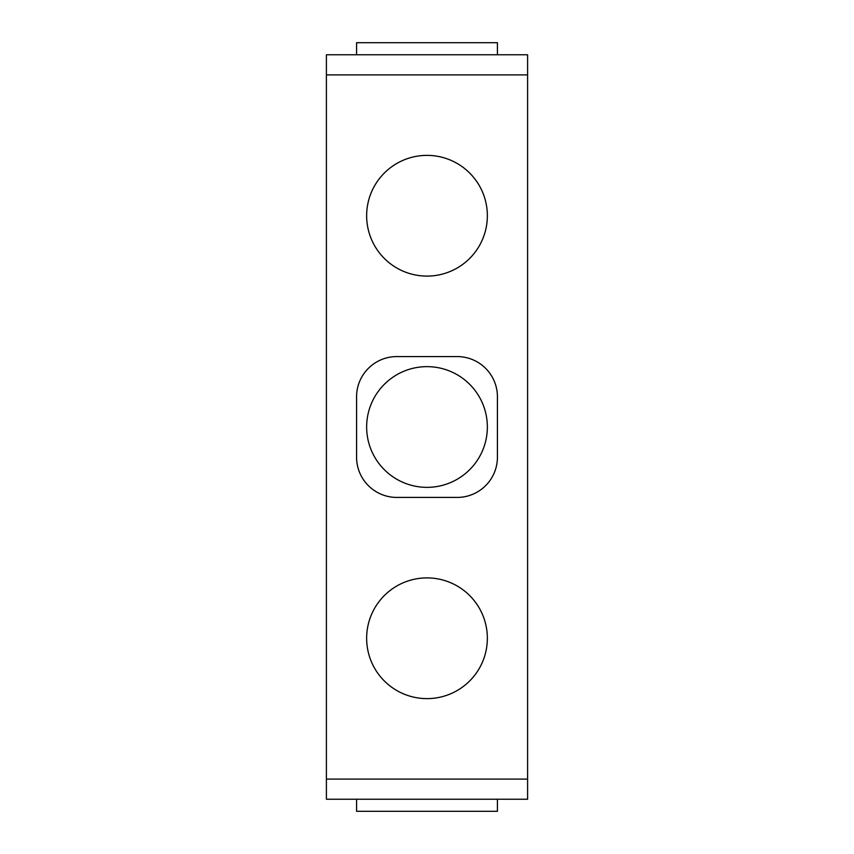 <?xml version="1.0" encoding="UTF-8"?>
<svg xmlns="http://www.w3.org/2000/svg" width="854" height="854" viewBox="0 0 854 854"><rect width="100%" height="100%" fill="white"/><g stroke="black" fill="none" stroke-linecap="round" stroke-linejoin="round"><path stroke-width="1.28" d="M427 366.644A60.356 60.356 0 0 1 487.356 427A60.356 60.356 0 0 1 427 487.356A60.356 60.356 0 0 1 366.644 427A60.356 60.356 0 0 1 427 366.644M427 276.098A60.356 60.356 0 0 1 366.644 215.731A60.356 60.356 0 0 1 427 155.375A60.356 60.356 0 0 1 487.356 215.731A60.356 60.356 0 0 1 427 276.098M427 698.625A60.356 60.356 0 0 1 366.644 638.269A60.356 60.356 0 0 1 427 577.902A60.356 60.356 0 0 1 487.356 638.269A60.356 60.356 0 0 1 427 698.625M497.423 396.822A40.245 40.245 0 0 0 457.178 356.577L396.822 356.577A40.245 40.245 0 0 0 356.577 396.822L356.577 457.178A40.245 40.245 0 0 0 396.822 497.423L457.178 497.423A40.245 40.245 0 0 0 497.423 457.178L497.423 396.822M326.399 74.896L527.601 74.896L527.601 779.104L326.399 779.104L326.399 54.773L527.601 54.773L527.601 74.896M356.577 54.773L356.577 42.7L497.423 42.7L497.423 54.773M497.423 799.227L497.423 811.3L356.577 811.3L356.577 799.227M527.601 779.104L527.601 799.227L326.399 799.227L326.399 779.104"/></g></svg>
